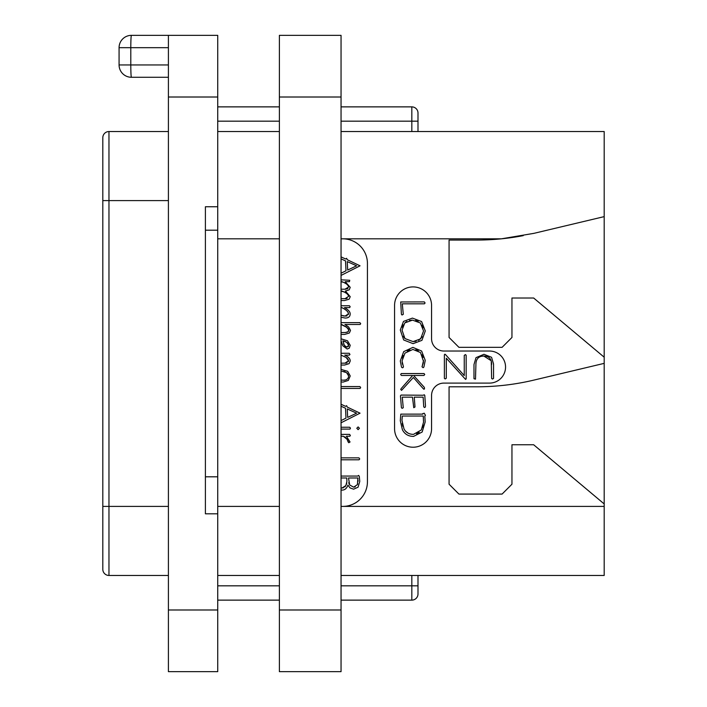 <?xml version="1.0" encoding="UTF-8"?>
<svg xmlns="http://www.w3.org/2000/svg" width="707" height="707" viewBox="0 0 707 707"><rect width="100%" height="100%" fill="white"/><g stroke="black" fill="none" stroke-linecap="round" stroke-linejoin="round"><path stroke-width="1.06" d="M341.048 131.537L604.193 131.537L604.193 575.463L341.048 575.463M523.215 235.643A246.628 246.628 0 0 1 501.449 238.816L533.918 233.345L604.193 216.625M341.048 238.878A24.665 24.665 0 0 1 342.771 238.816L501.449 238.816A246.628 246.628 0 0 1 476.81 240.053L449.069 240.053L449.069 337.469L458.931 347.331L502.094 347.331L511.956 337.469L511.956 298.009L533.652 298.009L604.193 357.203M604.193 503.941L533.652 444.756L511.956 444.756L511.956 484.215L502.094 494.078L458.931 494.078L449.069 484.215L449.069 386.791L476.81 386.791A246.628 246.628 0 0 0 533.918 380.092L604.193 363.363M341.048 238.816L342.771 238.816A24.665 24.665 0 0 1 367.437 263.481L367.437 481.75A24.665 24.665 0 0 1 341.048 506.345M443.89 383.097A12.328 12.328 0 0 0 431.562 395.425L431.562 428.725A18.497 18.497 0 0 1 413.065 447.222A18.497 18.497 0 0 1 394.568 428.725L394.568 305.406A18.497 18.497 0 0 1 413.065 286.909A18.497 18.497 0 0 1 431.562 305.406L431.562 338.706A12.328 12.328 0 0 0 443.89 351.034L489.518 351.034A16.031 16.031 0 0 1 505.549 367.066A16.031 16.031 0 0 1 489.518 383.097L443.89 383.097M279.389 131.537L217.729 131.537M341.048 300.528L344.574 300.528L349.099 299.229L350.221 296.684L345.52 291.116L349.231 289.826L350.221 287.334L345.184 281.686L349.435 281.686L349.735 280.264L341.048 279.839M341.048 281.686L343.284 282.27M344.733 282.959L345.935 283.631M346.987 284.364L347.853 285.168M348.445 286.061L348.657 287.007L344.981 289.216L341.048 289.216M347.959 288.5L347.252 288.889M346.103 289.154L344.981 289.216M341.048 291.081L343.726 291.867M345.157 292.574L345.811 292.945M346.978 293.741L347.844 294.545M348.436 295.429L348.657 296.366L344.981 298.681L341.048 298.681M347.155 298.381L346.669 298.522M346.121 298.619L344.981 298.681M341.048 324.478L347.093 327.5M347.782 328.119L348.33 328.728M348.71 329.374L348.754 330.752M348.418 331.362L347.093 332.263M346.165 332.484L341.048 332.546M341.092 340.721L342.798 345.767L347.155 349.019L349.276 348.144L350.221 345.308L347.49 340.774L341.048 338.812M344.742 356.62L346.677 357.875M347.013 358.14L347.817 358.926M348.383 359.783L348.436 361.604M347.137 362.85L346.324 363.08M346.121 363.115L341.048 363.195M344.601 436.776L345.732 437.527M341.048 436.237L343.302 436.237L347.57 439.692M348.056 440.894L348.763 442.741L350.045 441.99L346.403 436.237L349.824 436.237L350.363 435.521L349.612 434.39L341.048 434.39M350.221 296.684L345.29 291.081L349.231 289.826M341.87 291.081C345.785 292.38 348.047 294.147 348.657 296.366M341.87 281.686C345.794 282.994 348.056 284.771 348.657 287.007M341.048 258.859L345.52 260.883L345.988 270.781L341.048 273.211M341.048 275.421L360.04 265.814L347.261 259.708L346.616 258.32L345.555 258.965L341.048 256.871M347.676 270.03L347.261 261.59L356.602 265.814L347.676 270.03M341.048 317.222L345.149 318.035C348.498 318.035 350.168 316.639 350.168 313.846C350.168 311.814 348.277 309.728 344.503 307.607L349.612 307.607L350.168 306.75L349.435 305.76L341.048 305.76M341.048 307.607L341.773 307.607C345.696 309.383 347.95 311.425 348.533 313.74L345.078 316.117L341.048 315.207M346.174 316.038L343.107 315.896M341.773 307.607L343.178 308.358M344.636 309.224L345.838 310.046M346.881 310.894L347.729 311.796M348.312 312.75L348.392 314.606M347.146 315.79L346.457 315.994M341.048 334.393L344.769 334.393L349.364 333.015L350.504 330.372L348.648 326.996L344.91 324.478L360.137 324.478L360.685 323.665L359.863 322.631L341.048 322.631M341.578 324.478L346.368 326.943L348.86 330.036L347.871 331.866L345.149 332.546M347.013 347.137L344.38 345.467L342.904 340.845L346.704 342.321L348.622 345.237L347.013 347.137L346.059 346.943M345.166 346.35L343.611 344.141M344.256 341.145L345.511 341.631M346.704 342.321L347.72 343.169M348.392 344.159L348.533 345.997M348.524 346.05L348.251 346.607M341.048 365.042L344.574 365.042L349.099 363.654L350.221 361.012C350.221 358.714 348.401 356.752 344.769 355.117L349.373 355.117L349.947 354.446L349.231 353.27L341.048 353.27M341.048 355.117L346.032 357.415L348.586 360.685L344.981 363.195M341.048 381.877L343.045 382.08L348.321 380.428L350.221 375.947L347.694 371.334L341.048 369.416M342.082 371.299L346.58 372.651L348.622 375.93C348.454 378.872 346.589 380.295 343.045 380.198L341.304 380.03M343.717 371.449L345.202 371.9M346.58 372.651L347.685 373.605M348.383 374.701L348.622 375.93M347.658 378.74L346.465 379.588M344.866 380.066L343.045 380.198M341.048 388.426L360.066 388.426L360.65 387.648L359.934 386.543L341.048 386.543M341.048 406.233L345.52 408.248L345.988 418.146L341.048 420.577M341.048 422.786L360.04 413.18L347.261 407.082L346.616 405.685L345.555 406.331L341.048 404.245M347.676 417.395L347.261 408.964L356.602 413.18L347.676 417.395M358.122 429.67L359.43 428.274L358.122 426.913L356.796 428.274L358.122 429.67M341.048 429.096L350.018 429.096L350.469 428.133L349.647 427.24L341.048 427.24M346.748 438.526L348.215 442.131M341.048 459.789L359.041 459.789L359.722 458.967L358.97 457.871L341.048 457.871M341.048 490.039L342.047 490.092C344.839 490.092 346.792 488.422 347.906 485.09L350.036 487.918L353.624 489.173L358.078 487.185L359.757 481.449L359.315 476.359L358.643 475.422L357.68 476.067L341.048 476.067M353.659 487.167L349.665 484.975L348.516 477.985L357.892 477.985L357.415 484.604L353.659 487.167L355.223 486.884M341.048 477.985L346.792 477.985L346.907 481.396L345.873 485.594L341.976 488.024L341.048 487.954M349.081 483.835L348.737 482.634M357.892 477.985L357.998 479.019M358.069 480.407L358.087 481.29M357.76 483.676L357.415 484.604M346.784 482.961L346.448 484.313M345.873 485.594L344.839 486.946M343.531 487.759L341.976 488.024M279.389 575.463L217.729 575.463M411.828 575.463L411.828 600.128A6.169 6.169 0 0 0 417.996 593.96L417.996 585.82L417.996 593.96A6.169 6.169 0 0 1 411.828 600.128L341.048 600.128M417.996 575.463L417.996 585.82L341.048 585.82M279.389 600.128L217.729 600.128M341.048 106.872L411.828 106.872A6.169 6.169 0 0 1 417.996 113.04L417.996 131.537M279.389 106.872L217.729 106.872M205.401 513.812L217.729 513.812L217.729 206.753L205.401 206.753L205.401 513.812L205.401 476.81L217.729 476.81M217.729 230.19L205.401 230.19L205.401 206.753M217.729 97.009L168.407 97.009L168.407 35.35L217.729 35.35L217.729 206.753M217.729 513.812L217.729 671.65L168.407 671.65L168.407 97.009M131.414 77.275L168.407 77.275L131.414 77.275A12.328 0.619 -90 0 1 130.795 64.947L119.076 64.947A12.328 12.328 0 0 0 131.414 77.275A12.328 12.328 0 0 1 119.076 64.947L119.076 47.678L168.407 47.678M119.076 47.678A12.328 12.328 0 0 1 131.414 35.35L168.407 35.35M168.407 131.537L108.966 131.537A6.169 6.169 0 0 0 102.807 137.697A6.169 6.169 0 0 1 108.966 131.537L108.966 575.463A6.169 6.169 0 0 1 102.807 569.303L102.807 137.697M168.407 575.463L108.966 575.463M478.224 357.892L479.434 357.017M481.352 356.293L483.809 356.036L491.1 360.658M491.277 361.286L491.63 378.475L492.523 379.049L493.548 378.369L493.548 363.972L491.542 357.282L483.986 354.295L475.997 357.654L473.982 364.547L473.982 378.713L475.493 379.138L475.899 364.909C475.873 359.068 478.515 356.107 483.809 356.036C489.032 356.089 491.648 358.917 491.63 364.512M402.486 364.264L402.15 362.664M402.363 358.104L403.326 355.524M407.267 351.061L409.892 349.841M415.76 349.771L418.261 350.796M422.167 354.764L423.193 357.353M422.68 364.839L422.008 366.783L423.113 367.711L423.891 367.03L425.252 360.393L421.628 351.043L412.897 347.384L403.688 351.635L400.295 360.968L401.541 367.172L402.407 367.817L403.096 367.516L403.45 366.818L402.036 360.968L404.961 353.12L412.897 349.426L420.479 352.528L423.52 361.41M423.413 362.435L422.972 364.087M425.499 406.127L424.783 395.39L424.227 394.762L423.21 395.248L401.081 395.072L400.454 395.823L401.408 407.603L402.089 408.354L403.255 407.727L402.265 397.166L412.473 397.166L413.763 407.709L415 406.976L414.258 397.166L423.14 397.166L423.723 406.737L424.394 407.497L425.163 407.241L425.499 406.127M444.385 354.764L444.385 378.369L445.216 378.943L446.303 378.227L446.303 358.219L465.559 379.394L466.169 378.855L466.169 355.276L465.436 354.596L464.252 355.409L464.252 375.594L445.534 354.614L444.853 354.189L444.385 354.764M402.018 315.004L403.29 314.306L402.301 303.816L424.394 303.816L425.075 302.994L424.333 301.898L400.71 301.969L401.408 314.253L402.018 315.004M413.082 343.655L421.938 340.341L425.287 330.947L421.602 321.544L412.411 318.106L403.485 321.42L400.295 330.028L403.688 339.979L413.082 343.655M416.07 341.304L413.074 341.614L404.961 338.565L402.036 330.169L404.802 322.896L412.526 320.13L420.365 322.993L423.546 330.947L420.674 338.865L413.074 341.614L404.961 338.565L403.352 336.311M402.354 327.288L403.282 324.875M404.802 322.896L406.896 321.376M409.477 320.439L412.526 320.13M415.592 320.457L418.182 321.429M422.114 325.185L423.175 327.809M422.256 336.753L418.615 340.385M423.546 360.393L422.353 365.634M401.549 390.37L413.365 377.467L423.246 388.673L423.926 389.257L424.518 388.868L424.35 387.374L413.577 375.461L423.926 375.461L424.748 374.454L424.032 373.552L401.231 373.552L400.657 374.542L401.443 375.461L412.685 375.461L401.205 388.558L400.728 389.424L401.549 390.37M413.577 436.396L422.15 432.021L425.181 421.946L424.819 416.061L425.428 415.38L424.28 413.233L422.724 413.639L422.795 414.125L400.798 414.125L400.295 420.727L402.398 429.723C404.669 434.169 408.399 436.396 413.577 436.396M413.471 434.363C409.097 434.345 405.933 432.516 403.98 428.875L401.947 420.329L402.336 416.043L423.246 416.043L423.546 422.141L421.319 429.971L413.471 434.363M410.378 434.001L409.768 433.833M407.815 432.967L405.703 431.279M402.849 426.259L402.186 423.52M401.947 420.329L402.018 418.986M402.159 417.554L402.336 416.043M423.246 416.043L423.396 417.872M423.52 420.365L423.546 422.141M423.29 424.987L422.547 427.567M419.189 432.41L416.582 433.868M279.389 97.009L279.389 35.35L341.048 35.35L341.048 671.65L279.389 671.65L279.389 97.009L341.048 97.009M604.193 506.406L341.048 506.406M217.729 238.816L279.389 238.816M279.389 506.406L217.729 506.406M417.996 121.18L411.828 121.18L411.828 131.537M411.828 106.872L411.828 121.18L341.048 121.18M279.389 121.18L217.729 121.18M279.389 585.82L217.729 585.82M217.729 609.991L168.407 609.991M168.407 64.947L130.795 64.947L130.795 47.678A12.328 0.619 -90 0 1 131.414 35.35M102.807 506.406L168.407 506.406M102.807 200.594L168.407 200.594M279.389 609.991L341.048 609.991"/></g></svg>
